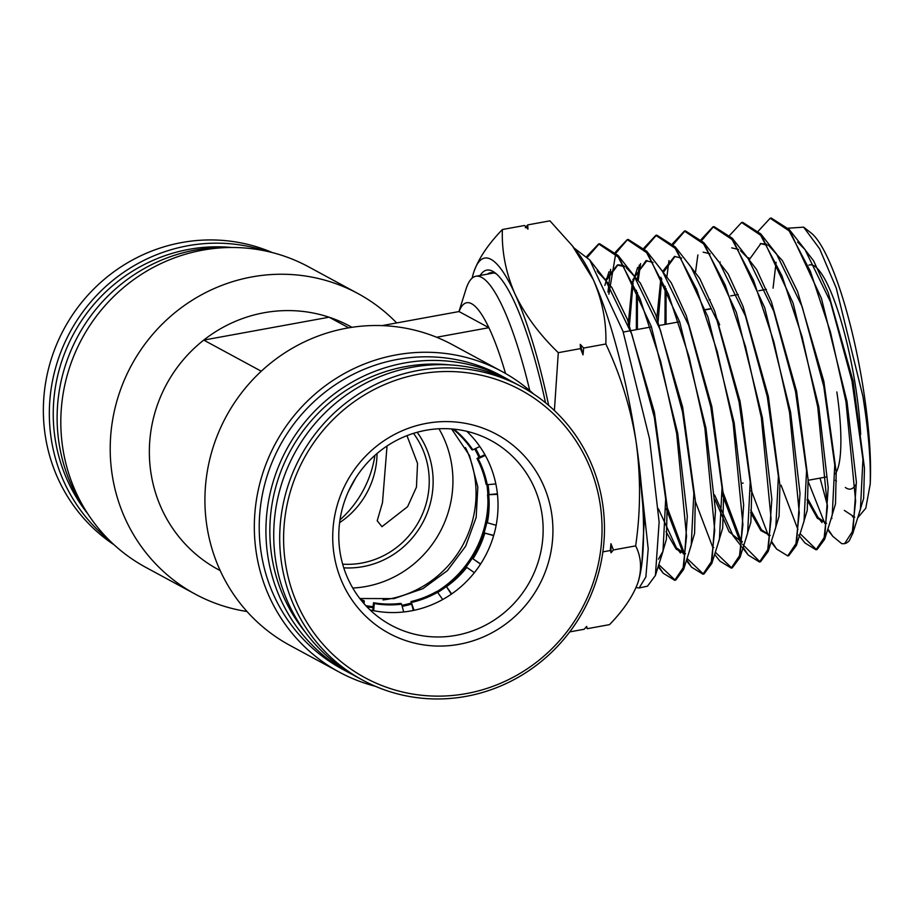 <?xml version="1.0" encoding="UTF-8"?>
<svg xmlns="http://www.w3.org/2000/svg" width="916" height="916" viewBox="0 0 916 916"><rect width="100%" height="100%" fill="white"/><g stroke="black" fill="none" stroke-linecap="round" stroke-linejoin="round"><path stroke-width="1.37" d="M230.225 247.503A166.826 161.067 118.4 0 0 58.91 442.268A166.826 161.067 118.4 0 0 86.848 512.342M357.916 293.532L308.52 266.785A170.903 164.994 118.4 0 0 132.648 280.411A170.903 164.994 118.4 0 0 62.643 447.123A170.903 164.994 118.4 0 0 145.793 567.359L195.2 594.106A170.903 164.994 -61.6 0 1 112.038 473.858A170.903 164.994 -61.6 0 1 182.055 307.158A170.903 164.994 -61.6 0 1 357.916 293.532A170.903 164.994 -61.6 0 1 396.674 322.947M351.95 327.31L349.878 326.188A138.35 133.564 118.4 0 0 329.084 317.199L203.741 340.088A138.35 133.564 118.4 0 0 150.831 472.175A138.35 133.564 118.4 0 0 218.157 569.512L220.218 570.634M247.011 611.51A170.903 164.994 -61.6 0 1 195.2 594.106M471.614 303.734A138.35 28.476 -100.3 0 0 459.042 311.555L488.881 327.699A138.35 28.476 -100.3 0 0 471.614 303.734M458.962 311.566L465.9 289.445A162.762 33.503 79.7 0 1 475.896 276.243A162.762 33.503 79.7 0 1 481.667 277.411A162.762 33.503 79.7 0 1 529.757 390.594M383.002 599.934A104.985 101.355 118.4 0 0 389.014 599.018A104.985 101.355 118.4 0 0 474.935 478.049A104.985 101.355 118.4 0 0 465.477 447.603M449.962 364.911A163.575 157.93 118.4 0 0 271.594 555.13A163.575 157.93 118.4 0 0 305.291 632.154M352.82 674.737A166.826 161.067 -61.6 0 1 348.893 672.688A166.826 161.067 -61.6 0 1 267.712 555.302A166.826 161.067 -61.6 0 1 336.058 392.563A166.826 161.067 -61.6 0 1 507.739 379.258A166.826 161.067 -61.6 0 1 511.609 381.434M507.739 379.258L501.029 375.629A166.826 161.067 118.4 0 0 329.348 388.934A166.826 161.067 118.4 0 0 261.003 551.672A166.826 161.067 118.4 0 0 342.183 669.046L348.893 672.688M375.4 686.302A170.903 164.994 -61.6 0 1 339.309 672.126A170.903 164.994 -61.6 0 1 256.159 551.879A170.903 164.994 -61.6 0 1 326.165 385.178A170.903 164.994 -61.6 0 1 502.037 371.541A170.903 164.994 -61.6 0 1 533.627 394.006M502.037 371.541L452.63 344.805A170.903 164.994 118.4 0 0 276.758 358.431A170.903 164.994 118.4 0 0 206.753 525.131A170.903 164.994 118.4 0 0 289.903 645.379L339.309 672.126M406.967 435.638L417.547 463.427L416.436 487.175L407.597 506.685L381.949 526.689L377.209 520.735L382.487 502.666L386.964 446.871M417.135 432.272A84.638 81.707 -61.6 0 1 362.965 566.638A84.638 81.707 -61.6 0 1 343.752 567.84M342.653 564.176A81.375 78.57 118.4 0 0 361.751 563.054A81.375 78.57 118.4 0 0 413.471 433.36M352.752 588.026A104.985 101.355 118.4 0 0 365.896 586.503A104.985 101.355 118.4 0 0 438.97 428.78M505.54 373.499A138.35 28.476 -100.3 0 0 488.881 327.699L436.6 337.248M377.026 453.512A81.375 78.57 -61.6 0 1 339.596 522.647M348.721 327.825L329.084 317.199A138.35 133.564 118.4 0 0 203.741 340.088L261.266 371.232M382.029 325.615L459.042 311.555M374.93 455.332A104.985 101.355 -61.6 0 1 339.985 519.887M742.246 483.224L742.681 483.144A88.703 18.263 -100.3 0 0 743.128 483.041M711.263 308.566A88.703 18.263 -100.3 0 0 710.805 308.623L705.446 309.608M711.388 308.749L705.526 309.826M738.708 400.189L739.785 399.994A97.657 20.106 79.7 0 1 741.284 409.429A97.657 20.106 79.7 0 1 743.197 424.028M480.133 275.476A166.826 34.339 79.7 0 1 494.594 272.487A166.826 34.339 79.7 0 1 545.535 402.777M496.415 273.953A163.575 33.674 -100.3 0 0 490.541 272.739A163.575 33.674 -100.3 0 0 487.381 274.147M860.651 434.528A113.927 23.45 -100.3 0 0 856.254 391.132A113.927 23.45 -100.3 0 0 808.931 265.125M714.881 314.612A97.657 20.106 79.7 0 1 719.667 324.825M803.618 227.157L810.797 232.721A149.194 30.709 79.7 0 1 864.338 395.506A149.194 30.709 79.7 0 1 870.2 484.232C870.91 460.416 868.46 431.047 862.861 396.136L836.251 288.059L819.625 248.786L803.618 227.157L788.195 228.199M574.126 248.064L589.698 259.915L622.983 331.271L649.513 438.707L659.131 522.063L655.409 575.488L647.486 586.171L639.139 587.969L636.048 587.545M637.948 455.069L648.207 548.89L645.872 576.977L639.139 587.969M770.184 218.214L771.249 218.054L789.283 229.55L821.4 298.25L847.014 401.563L856.38 482.022L852.842 533.307L849.247 540.761A166.506 34.27 -100.3 0 1 844.632 543.623L852.349 531.612L855.624 501.132L845.972 401.769L830.457 332.039L810.385 271.296L789.1 230.843L770.184 218.214L758.379 231.015M827.881 529.001L832.816 536.341L841.712 543.646L844.254 543.703M741.594 222.496L742.647 222.336L760.795 233.924L793.061 303.013L818.812 406.876L828.201 487.678L824.629 539.341L817.038 549.577L815.996 549.795L824.137 537.646L827.434 506.995L817.759 407.07L802.141 336.882L782.001 275.899L760.635 235.24L741.594 222.496L729.777 235.252M816.511 549.657L800.103 533.662M797.916 529.528L781.096 485.228M798.683 535.013L804.935 542.959L815.996 549.795M713.003 226.779L714.068 226.618L732.262 238.217L764.711 307.684L790.588 412.177L800.012 493.426L796.428 545.364L788.779 555.668L787.737 555.898L795.947 543.669L799.267 512.857L789.546 412.372L773.86 341.805L753.57 280.376L732.102 239.545L713.003 226.779L701.175 239.488M751.406 490.655L768.272 535.31M771.421 541.196L776.608 549.039L787.737 555.898M684.401 231.061L685.466 230.901L703.763 242.591L736.372 312.436L762.375 417.49L771.845 499.231L768.215 551.386L760.52 561.771L759.467 562L767.734 549.703L771.077 518.708L761.333 417.685L745.578 346.798L725.232 285.082L703.614 243.919L684.401 231.061L672.573 243.725M759.994 561.851L742.658 544.379M741.823 542.81L722.174 490.071M722.403 494.686L740.162 541.848M743.162 547.402L748.258 555.062L759.467 562M655.822 235.343L656.887 235.183L675.241 246.896L708.011 317.119L734.163 422.791L743.655 504.853L740.013 557.42L732.262 567.874L731.208 568.092L739.533 555.737L742.91 524.582L733.109 422.986L717.262 351.584L696.801 289.582L675.126 248.293L655.822 235.343L643.982 247.973M731.724 567.954L715.327 552.256M712.969 547.86L695.347 501.453M714.64 554.409L719.93 561.142L731.208 568.092M627.22 239.626L628.284 239.465L646.73 251.247L679.672 321.848L705.95 428.093L715.488 510.693L711.812 563.432L704.003 573.966L702.95 574.195L711.32 561.76L714.72 530.433L704.896 428.299L689.004 356.622L668.405 294.15L646.593 252.61L627.22 239.626L615.38 252.198M703.477 574.057L687.069 558.462M684.641 553.974L665.955 504.144M666.138 508.529L683.519 554.043M686.645 559.79L691.58 567.164L702.95 574.195M598.64 243.908L599.694 243.759L618.22 255.575L651.322 326.554L677.726 433.405L687.309 516.395L683.611 569.477L675.745 580.068L674.691 580.297L683.118 567.794L686.542 536.295L676.684 433.6L660.711 361.545L640.032 298.753L618.105 256.972L598.64 243.908L586.778 256.434M675.207 580.16L658.799 564.657M658.386 565.974L663.241 573.233L674.691 580.297M695.587 271.674L697.878 254.934M701.862 240.278L713.461 226.733M666.047 324.241L666.058 288.517M666.802 277.422L668.989 260.579M673.26 244.503L684.939 231.004M665.119 286.33L664.982 324.436M637.387 329.474L637.422 292.502M638.303 279.975L640.593 263.579M644.669 248.74L656.348 235.286M639.288 265.022L637.238 280.17M636.483 290.326L636.322 329.668M608.888 294.185L615.689 253.927M616.067 252.965L627.471 239.626M610.64 269.373L607.972 292.101M587.465 257.213L599.178 243.851M554.398 410.551L558.291 352.671C539.306 334.374 524.857 314.783 514.941 293.91C505.815 272.842 501.625 251.385 502.369 229.527C488.251 244.183 478.77 258.243 473.927 271.709L473.744 272.247M502.369 229.527L524.582 225.473L527.948 229.16L527.719 224.901L549.921 220.848L572.385 245.843L593.282 279.609C602.396 300.677 606.587 322.134 605.842 343.992C620.613 375.297 630.712 407.998 636.151 442.13C640.811 476.847 640.65 511.437 635.658 545.879C641.257 556.939 642.036 569.122 637.994 582.439C633.139 595.938 623.647 609.999 609.552 624.62L587.339 628.685L585.965 627.197M525.303 227.729L527.719 224.901M558.291 352.671L580.504 348.618L580.263 344.359L583.641 348.046L605.842 343.992M602.854 551.879L610.319 550.516L610.915 543.703L613.445 549.943L635.658 545.879M583.641 348.046L583.034 354.847L580.504 348.618M569.718 631.903L584.202 629.258L586.618 626.43L587.339 628.685M572.385 245.843L578.385 253.492A179.032 36.858 -100.3 0 1 593.282 279.609A179.032 36.858 -100.3 0 1 636.151 442.13A179.032 36.858 79.7 0 1 638.292 581.523L637.994 582.439M613.445 549.943L611.041 552.772L610.319 550.516M845.319 487.461A113.927 23.45 -100.3 0 0 855.441 485.011M870.2 484.232L865.792 508.197L857.697 517.849M831.9 518.513L831.499 517.46M827.457 505.598L820.06 478.118M808.164 481.369L824.847 523.54M844.346 510.418L854.765 517.231M852.842 533.307L860.445 509.101L862.929 459.282L851.983 381.079L830.48 301.891L804.946 249.507L797.573 242.064M807.053 499.747L817.335 518.227L826.576 523.311L818.171 517.689L822.007 522.578M824.629 539.341L832.232 515.135L834.751 465.019L823.759 386.312L802.141 306.608L776.47 253.881L760.795 233.924M767.207 245.179L760.337 243.587L766.612 244.183M748.784 257.717L748.418 258.816M796.428 545.364L804.03 521.158L806.561 470.641L795.512 391.407L773.745 311.2L747.925 258.175L740.54 250.709M738.674 249.496L731.724 247.858M720.171 261.942L719.816 263.029M750.639 512.536L760.852 530.582L770.173 535.471M768.215 551.386L775.829 527.181L778.394 476.354L767.276 396.617L745.406 315.905L719.438 262.548L703.763 242.591M710.152 253.801L703.144 252.152M714.869 499.312L729.102 531.795L741.273 541.757L741.96 541.539M740.013 557.42L747.628 533.215L750.204 482.011L739.029 401.735L717.022 320.52L690.893 266.842L675.241 246.896M681.63 258.117L674.542 256.423L662.612 271.468M660.986 277.285L656.909 317.634M713.037 547.848L713.77 547.619M711.812 563.432L719.415 539.226L722.026 487.701L710.793 406.922L688.66 325.203L662.405 271.205L646.73 251.247M653.108 262.423L645.963 260.716L632.784 279.884M632.395 281.43L628.204 324.39M666.012 531.658L676.123 549.062L684.756 553.951L685.557 553.699M683.611 569.477L691.214 545.272L693.847 493.38L682.546 412.074L660.287 329.829L633.872 275.51L626.475 267.999M624.586 266.739L617.373 264.999L605.396 279.907M658.455 559.149L663.001 551.272L665.669 499.037L654.31 417.227L631.925 334.489L605.373 279.872L597.965 272.315M852.441 516.796L854.765 517.208M858.635 514.884L863.628 498.464L864.464 468.133L853.082 380.964L828.167 292.502L813.545 260.705L799.45 242.5M776.092 262.297L773.058 288.162M808.13 499.495L818.171 517.689M830.4 520.964L835.507 503.834L836.216 472.049L823.85 381.331L797.584 291.528L782.504 260.808L768.238 244.984M760.887 243.519L749.162 259.8M802.198 526.998L807.259 510.304L808.107 479.56L796.599 391.281L771.409 301.753L756.639 269.567L742.395 251.133M750.754 510.052L761.494 529.792L770.093 535.494M773.974 533.089L779.069 516.28L779.928 485.32L768.364 396.468L743.036 306.345L728.163 273.964L713.839 255.427M714.549 494.892L733.143 535.814L741.8 541.608M745.761 539.123L750.88 522.143L751.75 490.976L740.117 401.609L714.663 311.005L699.732 278.43L685.328 259.755M675.092 256.365L663.344 272.43M661.696 278.785L657.963 323.417M717.537 545.203L722.69 528.12L723.571 496.724L711.881 406.773L686.279 315.585L671.256 282.815L656.772 264.037M645.963 260.716L647.051 260.556L634.857 276.277L633.471 281.315M633.105 282.907L629.281 327.23M658.375 508.781L676.466 547.917L685.283 553.802M689.336 551.237L694.591 533.375L695.313 500.537L682.649 407.116L655.73 314.68L640.261 282.975L625.628 266.545M623.956 265.697L618.46 264.827M617.922 264.93L606.22 280.594L604.881 285.449M661.1 557.329L666.401 539.352L667.134 506.319L654.413 412.337L627.368 319.329L611.808 287.418L597.106 270.85M641.853 563.981L644.257 520.471L638.063 455.859M611.041 552.772A203.478 41.884 -100.3 0 0 610.915 543.703M583.034 354.847A203.478 41.884 -100.3 0 0 580.263 344.359M548.684 405.41A179.032 36.858 -100.3 0 0 514.941 293.91A179.032 36.858 -100.3 0 0 473.927 271.709A179.032 36.858 -100.3 0 0 473.629 272.625A179.032 36.858 -100.3 0 0 472.152 278.12M836.858 391.968A97.657 20.106 79.7 0 1 835.197 473.835M487.862 494.686A104.985 101.355 118.4 0 0 486.9 484.701M478.999 457.45A104.985 101.355 118.4 0 0 474.694 448.932M474.9 448.84A104.985 101.355 -61.6 0 1 479.228 457.336M484.919 454.68L477.728 458.046L477.018 458.504L477.671 458.859A98.47 95.069 -61.6 0 1 486.74 484.667L487.255 484.69A104.985 101.355 -61.6 0 1 488.228 494.629M475.633 448.496A105.798 102.145 -61.6 0 1 479.961 457.004M488.033 484.621A105.798 102.145 -61.6 0 1 489.018 494.537M365.862 605.682A104.985 101.355 118.4 0 0 373.133 606.655M401.884 605.304A104.985 101.355 118.4 0 0 411.295 603.026M436.795 591.667A104.985 101.355 118.4 0 0 487.953 502.689M487.186 515.937A104.985 101.355 -61.6 0 1 452.103 580.744M445.634 586.068A104.985 101.355 -61.6 0 1 437.172 591.862M411.364 603.312A104.985 101.355 -61.6 0 1 401.952 605.568M373.11 606.827A104.985 101.355 -61.6 0 1 366.011 605.842M486.74 522.738A105.798 102.145 -61.6 0 1 484.049 532.86M472.187 558.279A105.798 102.145 -61.6 0 1 466.084 566.958M446.058 586.744A105.798 102.145 -61.6 0 1 437.711 592.469M411.582 604.091A105.798 102.145 -61.6 0 1 402.17 606.346M373.041 607.629A105.798 102.145 -61.6 0 1 366.938 606.827M454.977 429.26L454.187 429.902L453.821 429.135M453.523 429.547A98.47 95.069 -61.6 0 1 471.706 449.561L472.828 449.802L479.812 446.539M497.457 494.354L487.575 494.743L497.399 493.804M485.308 455.389L478.141 458.744A98.848 95.436 118.4 0 1 487.255 484.69L495.842 483.934M486.74 484.667L486.087 484.312A98.47 95.069 -61.6 0 0 477.018 458.504M487.575 494.743A98.47 95.069 -61.6 0 1 486.156 522.418L496.151 525.292M480.545 564.107L471.912 558.084L480.614 564.004M493.644 535.631L483.602 532.757L493.713 535.413M483.602 532.757A98.47 95.069 -61.6 0 1 471.912 558.084M413.334 610.457L410.998 601.56L414.043 610.308M445.52 585.874A98.47 95.069 -61.6 0 0 465.694 566.752L466.358 567.107A98.47 95.069 -61.6 0 1 446.172 586.229L451.325 594.175M446.172 586.229L451.691 593.923M446.516 586.629A98.848 95.436 118.4 0 0 466.805 567.405L474.374 572.66M410.998 601.56A98.47 95.069 -61.6 0 0 436.589 591.553L437.253 591.908A98.47 95.069 -61.6 0 1 411.65 601.915M442.703 599.522L437.253 591.908M373.591 602.751A98.47 95.069 -61.6 0 0 400.716 603.392L401.368 603.747A98.47 95.069 -61.6 0 1 374.255 603.106L373.591 602.751L373.396 603.587L372.801 610.525M374.255 603.106L373.705 610.709M374.323 603.564A98.848 95.436 118.4 0 0 401.586 604.194L403.716 611.968M361.225 600.335A98.848 95.436 118.4 0 0 364.247 601.262L364.041 603.678M360.606 599.556A98.47 95.069 -61.6 0 0 363.526 600.449L364.179 600.804A98.47 95.069 -61.6 0 1 360.755 599.751M525.36 588.988A104.985 101.355 -61.6 0 1 390.983 625.136A104.985 101.355 -61.6 0 1 356.564 476.652A104.985 101.355 -61.6 0 1 490.942 440.504A104.985 101.355 -61.6 0 1 525.36 588.988M370.053 609.919A104.985 101.355 118.4 0 0 480.247 564.565A104.985 101.355 118.4 0 0 466.759 431.287M533.765 594.358A113.115 109.21 -61.6 0 1 380.747 628.353A113.115 109.21 -61.6 0 1 351.881 473.309A113.115 109.21 -61.6 0 1 504.899 439.302A113.115 109.21 -61.6 0 1 533.765 594.358M574.332 621.346A163.575 157.93 118.4 0 0 532.585 397.132A163.575 157.93 118.4 0 0 311.314 446.31A163.575 157.93 118.4 0 0 353.061 670.523A163.575 157.93 118.4 0 0 574.332 621.346M576.21 622.685A166.826 161.067 118.4 0 0 521.502 386.712A166.826 161.067 118.4 0 0 307.959 444.157A166.826 161.067 118.4 0 0 362.656 680.13A166.826 161.067 118.4 0 0 576.21 622.685M521.502 386.712L515.536 383.483A166.826 161.067 118.4 0 0 301.994 440.928A166.826 161.067 118.4 0 0 344.565 669.607A166.826 161.067 118.4 0 0 356.69 676.901L362.656 680.13M351.194 485.755A105.798 102.145 118.4 0 0 352.477 483.385M114.202 544.894A166.826 161.067 -61.6 0 1 104.332 537.761A166.826 161.067 -61.6 0 1 67.2 323.314A166.826 161.067 -61.6 0 1 272.43 252.61M109.118 540.051A166.826 161.067 -61.6 0 1 84.879 309.184A166.826 161.067 -61.6 0 1 265.606 251.007M87.684 513.647A163.575 157.93 -61.6 0 1 88.096 311.532A163.575 157.93 -61.6 0 1 231.771 247.492M472.828 449.802A98.848 95.436 118.4 0 0 454.565 429.684M454.187 429.902A98.47 95.069 -61.6 0 1 472.358 449.916M487.323 522.944A98.848 95.436 118.4 0 0 488.755 495.121M488.228 495.098A98.47 95.069 -61.6 0 1 486.808 522.773M473.022 558.737A98.848 95.436 118.4 0 0 484.77 533.272M484.255 533.112A98.47 95.069 -61.6 0 1 472.564 558.439M411.856 602.373A98.848 95.436 118.4 0 0 437.596 592.308M493.987 272.945L475.896 276.243M709.018 299.853L710.095 299.658M730.567 295.914L738.239 294.517M758.746 290.773L766.383 289.376M678.596 321.951L658.753 325.581M650.394 327.104L623.246 332.061M741.273 541.757L742.349 541.516M789.283 229.55L804.946 249.507M732.262 238.217L747.925 258.175M618.22 255.575L633.872 275.51M655.398 575.477L663.001 551.272M589.698 259.915L605.373 279.872M827.64 529.746L832.816 536.341M771.146 542.077L776.608 549.039M733.143 535.814L741.388 546.314M742.235 547.402L748.258 555.062M634.857 276.277L637.65 267.38M676.466 547.917L680.451 552.989M686.405 560.569L691.58 567.164M606.22 280.594L609.003 271.754M658.146 566.741L663.241 573.233M750.662 490.793L751.727 490.598M808.13 480.293L826.553 476.927M835.381 480.259L836.468 481.049M359.793 598.514L394.029 598.617L422.894 588.679L447.34 570.702L465.671 546.199L476.183 517.357L477.831 486.957L469.496 455.492L451.599 428.94M348.389 491.503L355.763 477.889"/></g></svg>
